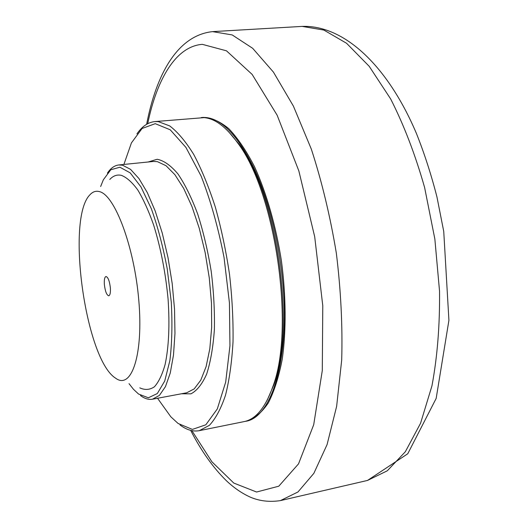 <?xml version="1.0" encoding="UTF-8"?>
<svg xmlns="http://www.w3.org/2000/svg" width="528" height="528" viewBox="0 0 528 528"><rect width="100%" height="100%" fill="white"/><g stroke="black" fill="none" stroke-linecap="round" stroke-linejoin="round"><path stroke-width="0.79" d="M201.214 117.586L203.181 117.394C211.365 117.632 219.905 121.387 228.796 128.674C237.719 138.032 246.312 150.744 254.575 166.795C266.475 192.971 275.939 225.925 281.457 261.103C286.084 296.406 286.295 330.686 282.256 359.159C278.85 376.893 274.19 391.512 268.27 403.009C261.796 412.5 254.661 418.513 246.873 421.047L244.933 421.417M202.105 117.487C219.166 116.411 236.32 132.99 253.565 167.218C269.669 201.201 281.378 250.708 283.807 296.987C287.767 367.184 269.491 417.991 245.817 421.258M267.155 400.277L273.834 384.886C296.069 327.617 276.718 193.162 239.243 144.487L228.492 131.604M140.521 395.558C144.632 398.666 148.619 399.881 152.473 399.208L159.423 395.393L165.455 386.628L170.247 373.058L173.488 355.087L174.966 333.452L174.53 309.137L172.174 283.384L167.996 257.545L162.228 232.987L155.192 210.976L147.292 192.568L138.937 178.537L130.548 169.356L122.509 165.191L118.767 164.967C114.484 165.462 110.702 168.181 107.428 173.118M123.895 164.446L131.426 142.897L142.085 128.489L155.252 123.671L170.207 129.782L185.922 147.404L201.089 176.022C210.487 200.079 218.143 227.225 224.044 257.459L229.442 302.947L229.951 345.8L225.687 382.087L217.305 408.929L205.821 424.796L192.383 429.416L178.127 423.496L170.841 416.81L157.542 398.257M154.829 121.579L204.072 117.638C214.929 118.47 226.129 126.905 237.679 142.93C275.623 192.205 295.284 328.845 272.771 386.819C265.34 407.695 255.77 419.291 244.061 421.615L199.307 430.663L209.398 425.33C215.655 418.631 221.027 408.573 225.515 395.175C229.35 379.949 231.858 362.135 233.026 341.722C233.343 320.199 232.168 297.706 229.502 274.243C226.004 250.8 221.278 228.406 215.312 207.049C208.784 186.866 201.604 169.356 193.769 154.526C185.757 141.57 177.751 132.04 169.745 125.941L158.281 121.605L154.829 121.579C148.018 122.305 142.052 126.41 136.93 133.894M180.008 424.948C186.582 429.924 193.01 431.825 199.307 430.663M100.65 186.503L103.349 179.791L110.768 169.772L119.896 167.218L130.198 172.874L140.963 186.912L151.325 208.712C157.76 226.684 163.06 246.748 167.237 268.897L171.283 302.181C172.458 324.014 171.983 343.497 169.864 360.637L164.729 381.011L157.324 393.538L148.355 397.789L138.56 394.046L133.498 389.327L129.017 383.651M109.811 179.421C113.23 175.738 117.091 174.385 121.394 175.355C126.694 177.401 132.158 182.279 137.788 189.988C143.385 199.28 148.652 210.916 153.589 224.882C160.723 247.817 165.554 272.554 168.082 299.099C169.811 325.195 168.821 347.002 165.106 364.511C162.248 374.656 158.677 382.081 154.4 386.8C149.833 389.882 144.969 390.232 139.801 387.862M110.359 287.773C110.649 292.585 110.114 295.251 108.755 295.792C106.663 295.139 105.204 291.397 104.366 284.566C104.069 279.754 104.603 277.068 105.976 276.514C108.055 277.147 109.514 280.903 110.359 287.773M99.554 191.644C114.794 195.103 134.356 246.794 138.811 300.518C143.471 354.295 131.762 389.011 116.404 378.734L114.886 377.698C85.147 357.403 66.053 218.328 89.938 194.779C92.77 191.677 95.971 190.628 99.554 191.644M147.715 123.691C156.889 78.976 175.956 46.332 202.316 44.345L226.479 50.82L252.16 74.435L277.154 115.236L298.855 170.953L314.701 236.735L322.78 305.752L322.291 370.564L313.711 424.71L298.531 463.861L278.784 486.196L256.582 492.023L233.792 483.067L211.867 461.749L191.882 430.65M302.174 26.4L323.862 30.063L346.553 43.263L369.217 66.323L390.654 98.941C403.953 125.096 415.279 154.645 424.624 187.579L434.854 239.026L439.547 291.278C439.87 325.512 437.336 357.047 431.944 385.895L420.572 423.232L405.326 451.75L387.281 470.804L367.508 480.44L407.748 453.776L436.168 398.429L448.919 320.311L443.744 231.475L436.946 196.951C431.198 174.484 424.314 153.226 416.308 133.181C387.149 64.614 343.49 24.922 302.174 26.4L213.305 31.581M190.674 430.373C201.221 450.945 213.134 467.735 226.42 480.757C234.056 487.971 242.108 493.475 250.595 497.277C259.822 501.125 269.768 502.234 280.421 500.603L297.97 491.977L313.843 473.365L327.063 444.635L336.633 406.375L341.695 360.043C342.659 325.829 340.877 290.209 336.343 253.189C330.251 216.394 321.922 181.724 311.348 149.173L293.423 106.148L273.451 72.138L252.674 48.305L232.195 34.934L212.606 31.634M118.767 164.967L153.397 161.469L157.423 161.654L166.016 165.7L174.913 174.702L183.711 188.489L191.974 206.6L199.247 228.274L205.128 252.47L209.286 277.959L211.497 303.376L211.662 327.406L209.807 348.817L206.105 366.637L200.792 380.14L194.198 388.905L186.688 392.799L152.473 399.208M181.46 393.776L190.958 393.835C196.97 390.707 202.211 384.1 206.679 374.029C210.54 362.023 213.101 347.299 214.368 329.848C214.777 311.23 213.721 291.68 211.193 271.214C207.847 250.859 203.353 231.805 197.703 214.058C191.572 197.677 184.958 184.265 177.877 173.844C170.749 165.436 163.858 160.578 157.205 159.271L148.104 162.004M280.784 500.524L367.508 480.44M146.632 124.291C156.064 75.346 176.887 35.719 212.164 31.673L212.936 31.607M239.243 144.487L237.679 142.93M273.834 384.886L272.771 386.819"/></g></svg>
